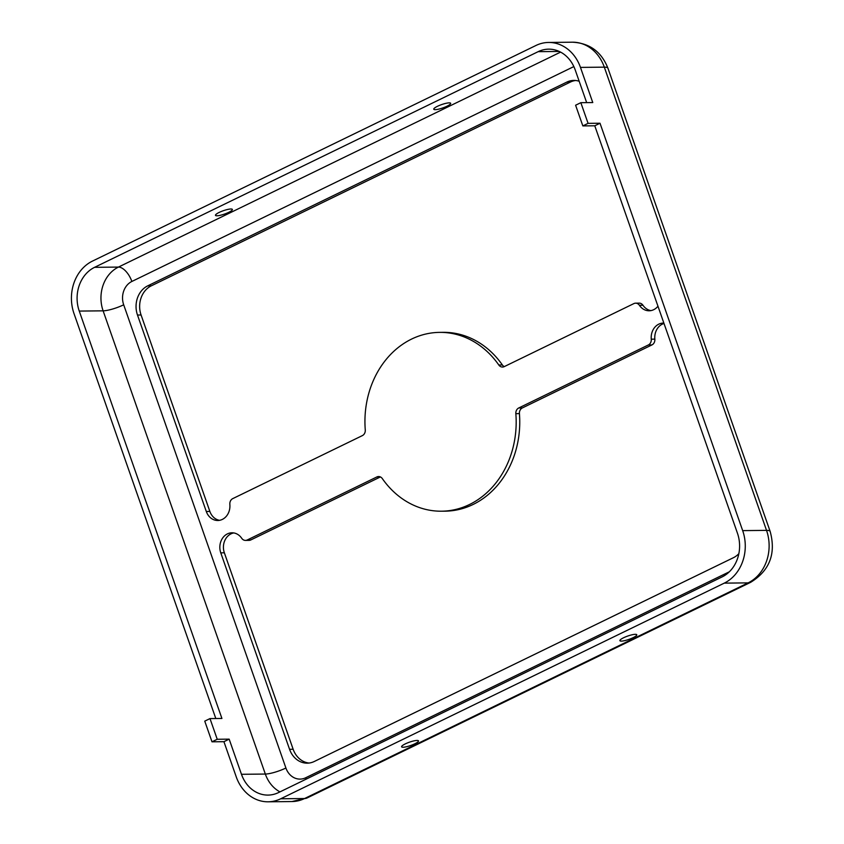 <?xml version="1.0" encoding="UTF-8"?>
<svg xmlns="http://www.w3.org/2000/svg" width="844" height="844" viewBox="0 0 844 844"><rect width="100%" height="100%" fill="white"/><g stroke="black" fill="none" stroke-linecap="round" stroke-linejoin="round"><path stroke-width="1.27" d="M405.268 743.902A8.946 1.772 -19.3 0 1 413.729 740.926A8.946 1.772 -19.3 0 1 418.487 740.895A8.946 1.772 -19.3 0 1 414.815 743.796A8.946 1.772 -19.3 0 1 406.354 746.771A8.946 1.772 -19.3 0 1 401.607 746.803A8.946 1.772 -19.3 0 1 405.268 743.902M219.155 212.435A8.946 1.772 -19.3 0 1 227.616 209.47A8.946 1.772 -19.3 0 1 232.374 209.428A8.946 1.772 -19.3 0 1 228.703 212.34A8.946 1.772 -19.3 0 1 220.242 215.315A8.946 1.772 -19.3 0 1 215.494 215.347A8.946 1.772 -19.3 0 1 219.155 212.435M623.568 637.769A8.946 1.772 -19.3 0 1 632.029 634.793A8.946 1.772 -19.3 0 1 636.777 634.762A8.946 1.772 -19.3 0 1 633.116 637.663A8.946 1.772 -19.3 0 1 624.655 640.638A8.946 1.772 -19.3 0 1 619.897 640.67A8.946 1.772 -19.3 0 1 623.568 637.769M437.456 106.302A8.946 1.772 -19.3 0 1 445.917 103.337A8.946 1.772 -19.3 0 1 450.664 103.306A8.946 1.772 -19.3 0 1 446.993 106.207A8.946 1.772 -19.3 0 1 438.532 109.182A8.946 1.772 -19.3 0 1 433.784 109.214A8.946 1.772 -19.3 0 1 437.456 106.302M209.987 718.592L204.754 721.135L211.992 741.813L217.235 739.27L209.987 718.592L221.919 718.466L79.252 311.077A33.528 28.358 89.4 0 1 94.591 267.326L538.166 51.663A33.528 28.358 89.4 0 1 548.674 49.152A33.528 28.358 89.4 0 1 575.218 69.946L586.664 102.62M215.811 718.529L74.019 313.63A40.238 34.034 89.4 0 1 92.418 261.123L535.993 45.46A40.238 34.034 89.4 0 1 548.611 42.453A40.238 34.034 89.4 0 1 580.461 67.404L592.773 102.557L580.841 102.683L575.597 105.226L582.845 125.904L594.777 125.788L600.01 123.235L742.678 530.623A40.238 34.034 89.4 0 1 724.279 583.13L280.704 798.783A40.238 34.034 89.4 0 1 268.086 801.8A40.238 34.034 89.4 0 1 236.236 776.849L223.924 741.697L229.157 739.144L241.468 774.296A33.528 28.358 89.4 0 0 268.012 795.09A33.528 28.358 89.4 0 0 278.531 792.579L722.105 576.916A33.528 28.358 89.4 0 0 737.434 533.165L594.777 125.788M657.961 306.214A14.527 12.291 89.4 0 1 649.141 310.782A14.527 12.291 89.4 0 1 639.393 305.285A5.591 4.726 -90.6 0 0 635.648 303.175A5.591 4.726 -90.6 0 0 633.897 303.587L504.248 366.623A5.591 4.726 89.4 0 1 502.496 367.034A5.591 4.726 89.4 0 1 498.804 364.998A89.422 75.622 -90.6 0 0 439.629 332.378A89.422 75.622 -90.6 0 0 365.273 429.923A5.591 4.726 89.4 0 1 362.382 435.599L232.744 498.625A5.591 4.726 -90.6 0 0 229.853 504.395A14.527 12.291 89.4 0 1 217.794 520.495A14.527 12.291 89.4 0 1 206.295 511.485L137.488 315.034A22.355 18.906 89.4 0 1 147.711 285.863L566.841 82.09A22.355 18.906 89.4 0 1 573.846 80.412A22.355 18.906 89.4 0 1 579.184 81.267M738.859 553.653A22.355 18.906 89.4 0 1 733.404 557.715L314.274 761.488A22.355 18.906 89.4 0 1 307.269 763.166A22.355 18.906 89.4 0 1 289.566 749.303L220.769 552.841A14.527 12.291 89.4 0 1 231.973 532.796A14.527 12.291 89.4 0 1 241.722 538.293A5.591 4.726 -90.6 0 0 245.467 540.403A5.591 4.726 -90.6 0 0 247.218 539.991L376.867 476.955A5.591 4.726 89.4 0 1 378.618 476.543A5.591 4.726 89.4 0 1 382.311 478.58A89.422 75.622 -90.6 0 0 441.486 511.2A89.422 75.622 -90.6 0 0 515.842 413.655A5.591 4.726 89.4 0 1 518.733 407.979L648.371 344.953A5.591 4.726 -90.6 0 0 651.262 339.183A14.527 12.291 89.4 0 1 663.321 323.083A14.527 12.291 89.4 0 1 663.869 323.083M219.577 520.326A14.527 12.291 89.4 0 1 209.871 511.453L141.075 314.991A22.355 18.906 89.4 0 1 151.298 285.831L570.417 82.047A22.355 18.906 89.4 0 1 575.64 80.496M504.29 366.602A5.591 4.726 89.4 0 1 502.38 364.967A89.422 75.622 -90.6 0 0 443.205 332.336L439.629 332.378M650.924 310.603A14.527 12.291 89.4 0 1 642.97 305.254A5.591 4.726 -90.6 0 0 639.224 303.133L635.648 303.175M441.486 511.2L445.062 511.169A89.422 75.622 -90.6 0 0 519.419 413.623A5.591 4.726 89.4 0 1 522.32 407.947L651.958 344.911A5.591 4.726 -90.6 0 0 654.838 339.14A14.527 12.291 89.4 0 1 664.006 323.484M245.467 540.403L249.054 540.371A5.591 4.726 -90.6 0 0 250.805 539.949L380.412 476.934M309.052 763.039A22.355 18.906 89.4 0 1 293.153 749.261L224.356 552.809A14.527 12.291 89.4 0 1 233.767 532.933M217.235 739.27L229.157 739.144M211.992 741.813L223.924 741.697M582.845 125.904L588.078 123.361L580.841 102.683M588.078 123.361L600.01 123.235M729.343 571.789L305.676 777.767A17.882 15.129 89.4 0 1 285.905 768.019L123.688 304.8A17.882 15.129 89.4 0 1 131.864 281.463L573.846 66.581M651.262 339.183L654.838 339.14M648.371 344.953L651.958 344.911M518.733 407.979L522.32 407.947M515.842 413.655L519.419 413.623M376.867 476.955L380.37 476.923M247.218 539.991L250.805 539.949M220.769 552.841L224.356 552.809M289.566 749.303L293.153 749.261M566.841 82.09L570.417 82.047M147.711 285.863L151.298 285.831M137.488 315.034L141.075 314.991M206.295 511.485L209.871 511.453M498.804 364.998L502.38 364.967M639.393 305.285L642.97 305.254M123.688 304.8A15.646 3.102 -19.3 0 1 103.116 310.835L79.252 311.077M285.905 768.019A15.646 3.102 -19.3 0 1 265.332 774.053L103.116 310.835A33.528 28.358 89.4 0 1 118.445 267.084L94.591 267.326M131.864 281.463A15.646 7.754 64.1 0 0 118.445 267.084L560.585 52.117M279.965 791.883A33.528 28.358 89.4 0 1 265.332 774.053L241.468 774.296M305.676 777.767A15.646 7.754 -115.9 0 1 306.119 779.17M559.245 51.442L538.166 51.663M307.1 797.96L750.675 582.307A22.355 11.077 -115.9 0 1 748.132 582.877L304.568 798.54A40.238 34.034 89.4 0 1 291.95 801.547L307.1 797.96A22.355 11.077 -115.9 0 1 304.568 798.54L280.704 798.783M750.675 582.307C769.675 570.586 776.174 553.643 770.171 531.477A22.355 4.431 160.7 0 0 766.531 530.37A40.238 34.034 89.4 0 1 748.132 582.877L724.279 583.13M548.611 42.453L572.464 42.2C589.629 43.097 601.466 51.79 607.954 68.258A22.355 4.431 160.7 0 0 604.315 67.151L766.531 530.37L742.678 530.623M572.464 42.2A40.238 34.034 89.4 0 1 604.315 67.151L580.461 67.404M268.086 801.8L291.95 801.547M607.954 68.258L770.171 531.477"/></g></svg>
